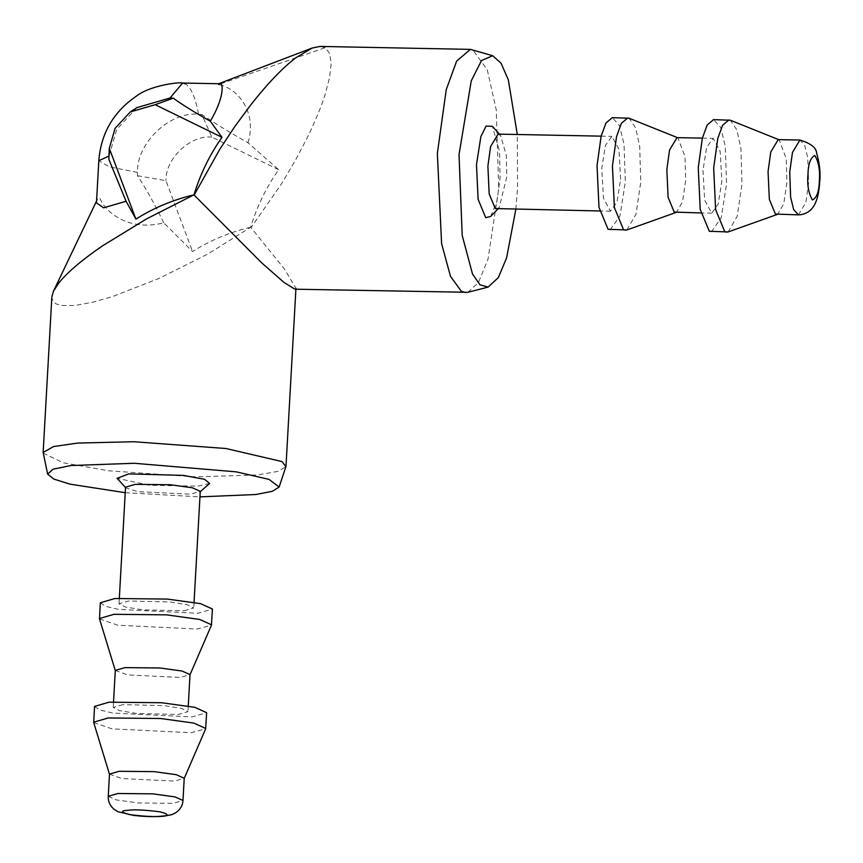 <?xml version="1.0" encoding="UTF-8"?>
<svg xmlns="http://www.w3.org/2000/svg" width="863" height="863" viewBox="0 0 863 863"><rect width="100%" height="100%" fill="white"/><g stroke="black" fill="none" stroke-linecap="round" stroke-linejoin="round"><path stroke-width="0.65" stroke-dasharray="4.32 3.24" d="M278.652 169.731L211.823 137.12L201.877 114.52C214.251 122.978 229.623 132.395 248.005 142.783L278.652 169.731C266.354 187.142 257.012 206.311 250.626 227.26L207.713 254.11L158.932 278.469L112.902 296.462L93.161 302.147L75.07 305.502L61.068 305.491L55.653 303.711L52.007 298.997L51.856 296.84M250.626 227.26C229.936 232.125 210.583 240.216 192.557 251.521L163.765 222.816C130.755 231.457 105.998 214.013 99.59 197.659L97.379 199.267L96.462 202.816M163.765 222.816C154.499 203.776 145.728 188.08 137.454 175.728L137.476 172.363C136.527 143.031 170.14 111.1 198.587 114.304C195.362 97.476 191.025 87.336 185.567 83.894M136.926 107.616L116.645 129.472L108.911 156.581M137.454 175.728L165.955 180.691L192.557 251.521M211.823 137.12C190.464 134.714 165.243 158.673 165.955 180.691M201.877 114.52L198.587 114.304M248.005 142.783C257.39 112.007 237.541 88.069 218.652 84.542L325.103 47.713L329.666 53.42L331.176 63.484L329.59 77.519L324.973 94.973C321.403 106.429 315.556 120.561 307.433 137.39L295.189 160.701L281.241 184.261L251.014 227.627L284.445 269.008L295.944 288.307L294.963 289.202M325.103 47.713L320.097 46.429M467.908 292.287L478.382 282.676L488.016 259.148L498.738 188.522L496.268 109.914L487.25 69.687L472.676 49.73M515.837 209.331L517.552 188.112L517.304 134.499M490.616 216.494L496.894 201.737L500.087 178.112L499.526 151.133L492.385 126.354M43.193 453.107L63.128 462.741L108.382 470.756L195.265 476.851L257.767 474.93L277.983 471.381L285.89 466.678M496.592 208.954L499.192 207.649L506.764 176.937L506.311 155.362L500.605 135.534L498.059 134.121M125.232 492.697L199.957 496.872M620.637 179.17L618.954 149.375L611.932 136.365L605.427 145.416L601.759 168.371L603.442 198.166L610.465 211.176L616.969 202.125L620.637 179.17M209.623 483.463L198.015 486.16L149.45 485.265L117.109 478.285M610.098 229.892L619.968 215.955L625.362 181.877L624.025 144.175L619.451 125.491L612.299 117.648M125.534 487.185L125.847 487.886L137.8 491.64L190.572 494.186L200.259 491.36M626.916 229.957L635.977 214.24L640.767 182.179L639.699 146.397L635.675 127.907L629.105 118.242M184.056 610.799L193.744 607.984L187.293 604.758L169.946 601.943L128.706 600.982L119.018 603.798L125.469 607.023L142.805 609.85L184.056 610.799M675.535 212.46L676.473 212.298L682.514 201.823L685.707 180.453L684.995 156.591L677.93 137.832L677.002 137.638M100.335 602.762L105.437 606.258L118.727 609.429L197.897 613.259L212.427 609.019M702.978 170.356L704.661 200.151L711.684 213.161L718.189 204.11L721.856 181.154L720.174 151.359L713.151 138.35L706.646 147.4L702.978 170.356M99.504 618.911L117.853 625.211L197.012 629.041L211.446 625.179M711.317 231.877L721.188 217.94L726.581 183.862L725.244 146.16L720.67 127.476L713.518 119.633M115.297 670.443L127.551 674.888L180.335 677.444L190.011 674.618M728.135 231.942L737.196 216.225L741.986 184.164L740.918 148.382L736.894 129.892L730.325 120.227M122.913 704.64L113.226 707.466L119.666 710.681L137.012 713.507L178.263 714.456L187.94 711.641L181.5 708.415L164.153 705.6L122.913 704.64M776.754 214.445L777.692 214.283L783.733 203.808L786.927 182.438L786.215 158.576L779.149 139.817L778.221 139.623M94.542 706.419L99.644 709.915L112.934 713.097L192.104 716.916L206.624 712.687M93.711 722.579L112.05 728.868L191.219 732.698L205.653 728.836M109.493 774.1L121.759 778.555L174.531 781.101L184.218 778.275M137.476 172.363L109.655 166.937L98.814 160.745M798.448 214.865L805.88 202.492L808.62 182.859L807.736 157.724L804.683 145.264L799.915 140.043M108.253 796.312L116.171 799.893L138.285 802.946L173.29 803.313L182.978 800.486M97.379 199.267L96.57 200.971M295.944 288.307L295.89 289.224M499.364 134.153L500.605 135.534M499.192 207.649L497.897 208.975M601.155 136.149L611.932 136.354M610.465 211.187L599.688 210.971M194.056 602.352L193.744 607.984M119.018 603.798L119.331 598.178M711.684 213.172L700.907 212.956M702.374 138.134L713.151 138.339M113.226 707.466L113.538 701.835M188.263 706.01L187.951 711.641"/><path stroke-width="1.29" d="M185.567 83.894L182.622 83.031C178.695 81.899 149.418 85.577 135.976 96.419C113.323 112.104 100.939 133.549 98.814 160.745L96.462 202.816L103.603 207.832L126.074 201.252L135.912 219.105C153.776 207.864 173.139 199.774 193.981 194.844C200.302 174.035 209.644 154.855 221.996 137.314L210.313 121.219C194.153 112.104 181.813 104.423 173.28 98.155L155.167 104.703L221.996 137.314M199.957 496.872L255.826 494.521L272.395 491.295L279.127 487.056L285.89 466.678L282.061 461.597L225.955 448.512L133.894 441.737L77.81 443.053L53.528 446.559L43.15 452.503L51.856 296.84L53.538 291.047L59.062 282.643C67.681 272.104 82.071 259.903 102.233 246.031L146.343 218.997L193.981 194.844M98.814 160.745L108.943 156.041L108.846 159.364L126.074 201.252M135.912 219.105L109.299 148.285L115.081 128.339L130.302 111.942L155.167 104.703M109.299 148.285L108.846 159.364M219.116 83.743L182.622 83.031L170.054 97.983L136.926 107.616L130.302 111.942M170.054 97.983L173.28 98.155M210.313 121.219C226.322 94.099 222.805 79.666 218.652 84.542L218.415 83.84L312.039 48.08L295.491 58.015C282.33 68.112 267.411 83.754 250.734 104.941L234.995 126.268L219.86 149.148L194.132 195.081L261.748 262.902L283.949 282.406L294.963 289.202L467.908 292.287L488.156 287.088L480.001 284.812L472.536 274.1L462.201 235.426L459.019 154.617L471.274 80.788L481.511 60.529L492.687 55.717L470.421 49.374L456.635 61.1L446.247 89.601L437.358 153.409L441.597 243.625L450.497 276.376L461.327 291.284L465.664 292.557M470.432 49.374L320.097 46.429L312.039 48.08M517.304 134.499L508.339 79.892L501.058 63.204L492.687 55.717M499.364 134.153L492.385 126.354L486.106 126.074L480.885 136.505L476.484 164.606L478.113 199.31L485.696 217.638L490.616 216.494L497.897 208.975M515.837 209.331L506.592 257.918L498.339 277.595L488.156 287.088M601.155 136.149L498.059 134.121L490.616 146.505L487.886 166.138L489.181 193.895L495.254 208.555L599.688 210.971M43.15 452.503L47.638 474.111L53.862 479.084L69.946 484.132L125.232 492.697M279.127 487.056L269.008 479.386L236.225 471.845L134.143 463.269L70.744 465.545L53.021 469.224L47.638 474.111M125.847 487.886L117.098 478.285L128.824 473.884L183.301 475.405L204.52 479.289L209.623 483.463M677.93 137.832L629.105 118.242L612.299 117.648L605.934 123.064L601.133 136.214L597.034 165.664L598.987 207.303L608.091 229.299L626.916 229.957L676.473 212.298M194.056 602.352L200.259 491.36L192.341 487.778L170.238 484.726L135.221 484.359L125.534 487.185L119.331 598.178M627.703 117.951L621.338 123.366L616.549 136.516L612.439 165.966L614.391 207.605L623.507 229.601L625.502 230.194M702.374 138.134L677.002 137.638L669.559 150.011L666.829 169.644L668.124 197.4L674.197 212.071L700.907 212.956M189.957 674.866L211.446 625.179L212.427 609.019L200.54 603.658L167.39 599.073L114.865 598.523L100.335 602.762L99.504 618.911L115.329 670.691M211.543 624.801L199.666 619.44L166.505 614.855L113.981 614.305L99.45 618.534M779.149 139.817L730.325 120.227L713.518 119.633L707.153 125.049L702.353 138.199L698.253 167.649L700.206 209.288L709.31 231.284L728.135 231.942L777.692 214.283M188.263 706.01L190.011 674.618L182.093 671.036L159.989 667.984L124.973 667.617L115.297 670.443L113.538 701.835M728.922 119.935L722.558 125.351L717.768 138.501L713.669 167.951L715.621 209.59L724.726 231.586L726.722 232.179M799.915 140.043L778.221 139.623L770.778 151.996L768.048 171.629L769.343 199.385L775.416 214.056L798.448 214.865C810.206 214.466 814.596 205.2 815.718 202.244C816.797 199.547 818.642 195.631 819.785 181.532C820.616 172.676 819.58 163.28 816.678 153.355C816.43 147.81 810.842 143.366 799.915 140.043L792.471 152.417L789.731 172.05L790.627 197.185L793.68 209.655L798.448 214.865M184.164 778.523L205.653 728.836L206.624 712.687L194.747 707.315L161.586 702.73L109.072 702.191L94.542 706.419L93.711 722.579L109.525 774.348M205.75 728.469L193.862 723.097L160.712 718.512L108.188 717.962L93.657 722.202M182.978 800.486L184.218 778.275L176.3 774.694L154.197 771.641L119.18 771.285L109.493 774.1L108.253 796.312C108.004 801.252 109.892 805.535 113.916 809.181L117.853 811.684L133.269 815.352L140.874 816.118C144.671 816.43 153.722 817.013 163.625 816.247L171.877 814.64L175.912 812.644C180.313 809.483 182.676 805.427 182.978 800.486L175.06 796.916L152.956 793.852L117.94 793.496L108.253 796.312M819.3 180.982C819.041 191.672 816.732 197.994 812.396 199.957C808.534 193.301 807.067 184.811 807.973 174.499C808.232 163.808 810.54 157.487 814.877 155.523C818.739 162.179 820.217 170.669 819.3 180.982M161.392 816.161C155.221 816.991 144.66 816.484 129.73 814.629C120.637 812.223 120.119 810.767 128.188 810.26C134.358 809.429 144.908 809.936 159.849 811.792C168.943 814.197 169.461 815.654 161.392 816.161M96.57 200.971L53.538 291.047M109.234 149.741L108.911 156.581M295.944 288.307L285.998 466.085M209.633 483.463L199.882 492.029"/></g></svg>
